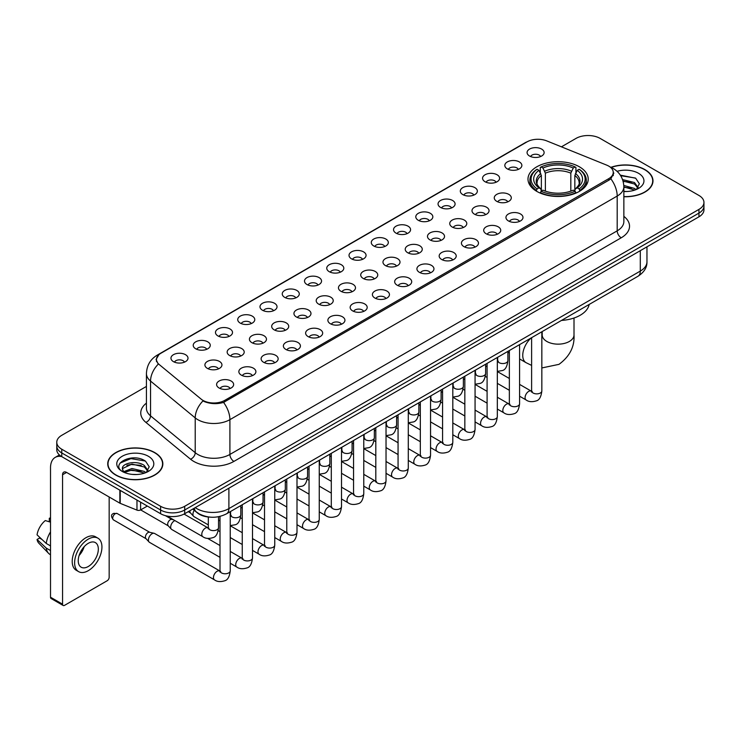 <?xml version="1.0" encoding="UTF-8"?>
<svg xmlns="http://www.w3.org/2000/svg" width="741" height="741" viewBox="0 0 741 741"><rect width="100%" height="100%" fill="white"/><g stroke="black" fill="none" stroke-linecap="round" stroke-linejoin="round"><path stroke-width="1.11" d="M579.397 166.799A30.112 17.386 0 0 0 546.58 163.029A30.112 17.386 0 0 0 527.99 179.09A30.112 17.386 0 0 0 536.808 191.382A30.112 17.386 0 0 0 569.625 195.152A30.112 17.386 0 0 0 588.215 179.09A30.112 17.386 0 0 0 579.397 166.799M507.316 168.883A8.521 4.918 180 0 1 505.631 167.494A8.521 4.918 180 0 1 508.446 161.381A8.521 4.918 180 0 1 519.367 161.927A8.521 4.918 180 0 1 521.062 167.494A8.521 4.918 180 0 1 507.316 168.883M518.33 169.393A5.113 2.955 0 0 0 516.959 167.957A5.113 2.955 0 0 0 511.92 167.207A5.113 2.955 0 0 0 508.354 169.393M485.059 181.74A8.521 4.918 180 0 1 483.373 180.341A8.521 4.918 180 0 1 486.189 174.228A8.521 4.918 180 0 1 497.109 174.774A8.521 4.918 180 0 1 498.804 180.341A8.521 4.918 180 0 1 485.059 181.74M496.072 182.249A5.113 2.955 0 0 0 494.701 180.804A5.113 2.955 0 0 0 489.662 180.063A5.113 2.955 0 0 0 486.096 182.249M462.801 194.587A8.521 4.918 180 0 1 461.115 193.197A8.521 4.918 180 0 1 463.931 187.075A8.521 4.918 180 0 1 474.851 187.63A8.521 4.918 180 0 1 476.546 193.197A8.521 4.918 180 0 1 462.801 194.587M473.814 195.096A5.113 2.955 0 0 0 472.443 193.66A5.113 2.955 0 0 0 467.404 192.91A5.113 2.955 0 0 0 463.838 195.096M440.543 207.434A8.521 4.918 180 0 1 438.857 206.044A8.521 4.918 180 0 1 441.673 199.931A8.521 4.918 180 0 1 452.594 200.478A8.521 4.918 180 0 1 454.289 206.044A8.521 4.918 180 0 1 440.543 207.434M451.556 207.943A5.113 2.955 0 0 0 450.185 206.507A5.113 2.955 0 0 0 445.146 205.757A5.113 2.955 0 0 0 441.58 207.943M418.285 220.29A8.521 4.918 180 0 1 416.599 218.891A8.521 4.918 180 0 1 419.415 212.778A8.521 4.918 180 0 1 430.336 213.325A8.521 4.918 180 0 1 432.031 218.891A8.521 4.918 180 0 1 418.285 220.29M429.298 220.799A5.113 2.955 0 0 0 427.928 219.355A5.113 2.955 0 0 0 422.889 218.614A5.113 2.955 0 0 0 419.323 220.799M396.027 233.137A8.521 4.918 180 0 1 394.342 231.748A8.521 4.918 180 0 1 397.157 225.625A8.521 4.918 180 0 1 408.078 226.181A8.521 4.918 180 0 1 409.773 231.748A8.521 4.918 180 0 1 396.027 233.137M407.041 233.647A5.113 2.955 0 0 0 405.67 232.211A5.113 2.955 0 0 0 400.631 231.461A5.113 2.955 0 0 0 397.065 233.647M373.77 245.984A8.521 4.918 180 0 1 372.084 244.595A8.521 4.918 180 0 1 374.9 238.482A8.521 4.918 180 0 1 385.829 239.028A8.521 4.918 180 0 1 387.515 244.595A8.521 4.918 180 0 1 373.77 245.984M384.783 246.494A5.113 2.955 0 0 0 383.412 245.058A5.113 2.955 0 0 0 378.373 244.308A5.113 2.955 0 0 0 374.807 246.494M351.512 258.841A8.521 4.918 180 0 1 349.826 257.442A8.521 4.918 180 0 1 352.642 251.329A8.521 4.918 180 0 1 363.572 251.875A8.521 4.918 180 0 1 365.257 257.442A8.521 4.918 180 0 1 351.512 258.841M362.525 259.35A5.113 2.955 0 0 0 361.154 257.905A5.113 2.955 0 0 0 356.115 257.164A5.113 2.955 0 0 0 352.549 259.35M329.254 271.688A8.521 4.918 180 0 1 327.568 270.298A8.521 4.918 180 0 1 330.384 264.176A8.521 4.918 180 0 1 341.314 264.732A8.521 4.918 180 0 1 343 270.298A8.521 4.918 180 0 1 329.254 271.688M340.267 272.197A5.113 2.955 0 0 0 338.896 270.761A5.113 2.955 0 0 0 333.858 270.011A5.113 2.955 0 0 0 330.291 272.197M306.996 284.535A8.521 4.918 180 0 1 305.311 283.145A8.521 4.918 180 0 1 308.136 277.032A8.521 4.918 180 0 1 319.056 277.579A8.521 4.918 180 0 1 320.742 283.145A8.521 4.918 180 0 1 306.996 284.535M318.009 285.044A5.113 2.955 0 0 0 316.639 283.608A5.113 2.955 0 0 0 311.6 282.858A5.113 2.955 0 0 0 308.034 285.044M284.739 297.391A8.521 4.918 180 0 1 283.053 295.992A8.521 4.918 180 0 1 285.878 289.879A8.521 4.918 180 0 1 296.798 290.426A8.521 4.918 180 0 1 298.484 295.992A8.521 4.918 180 0 1 284.739 297.391M295.761 297.901A5.113 2.955 0 0 0 294.381 296.465A5.113 2.955 0 0 0 289.342 295.715A5.113 2.955 0 0 0 285.776 297.901M262.481 310.238A8.521 4.918 180 0 1 260.795 308.849A8.521 4.918 180 0 1 263.62 302.736A8.521 4.918 180 0 1 274.541 303.282A8.521 4.918 180 0 1 276.226 308.849A8.521 4.918 180 0 1 262.481 310.238M273.503 310.748A5.113 2.955 0 0 0 272.123 309.312A5.113 2.955 0 0 0 267.084 308.562A5.113 2.955 0 0 0 263.518 310.748M240.223 323.085A8.521 4.918 180 0 1 238.537 321.696A8.521 4.918 180 0 1 241.362 315.583A8.521 4.918 180 0 1 252.283 316.129A8.521 4.918 180 0 1 253.968 321.696A8.521 4.918 180 0 1 240.223 323.085M251.245 323.595A5.113 2.955 0 0 0 249.865 322.159A5.113 2.955 0 0 0 244.836 321.409A5.113 2.955 0 0 0 241.26 323.595M217.965 335.942A8.521 4.918 180 0 1 216.279 334.543A8.521 4.918 180 0 1 219.104 328.43A8.521 4.918 180 0 1 230.025 328.976A8.521 4.918 180 0 1 231.711 334.543A8.521 4.918 180 0 1 217.965 335.942M228.988 336.451A5.113 2.955 0 0 0 227.607 335.015A5.113 2.955 0 0 0 222.578 334.265A5.113 2.955 0 0 0 219.003 336.451M195.707 348.789A8.521 4.918 180 0 1 194.022 347.399A8.521 4.918 180 0 1 196.847 341.286A8.521 4.918 180 0 1 207.767 341.833A8.521 4.918 180 0 1 209.453 347.399A8.521 4.918 180 0 1 195.707 348.789M206.73 349.298A5.113 2.955 0 0 0 205.35 347.862A5.113 2.955 0 0 0 200.32 347.112A5.113 2.955 0 0 0 196.754 349.298M173.45 361.636A8.521 4.918 180 0 1 171.764 360.246A8.521 4.918 180 0 1 174.589 354.133A8.521 4.918 180 0 1 185.509 354.68A8.521 4.918 180 0 1 187.195 360.246A8.521 4.918 180 0 1 173.45 361.636M184.472 362.154A5.113 2.955 0 0 0 183.092 360.71A5.113 2.955 0 0 0 178.062 359.959A5.113 2.955 0 0 0 174.496 362.154M529.574 156.036A8.521 4.918 180 0 1 527.888 154.647A8.521 4.918 180 0 1 530.704 148.524A8.521 4.918 180 0 1 541.625 149.08A8.521 4.918 180 0 1 543.32 154.647A8.521 4.918 180 0 1 529.574 156.036M540.587 156.546A5.113 2.955 0 0 0 539.216 155.11A5.113 2.955 0 0 0 534.178 154.36A5.113 2.955 0 0 0 530.612 156.546M496.748 201.339A8.521 4.918 180 0 1 495.062 199.94A8.521 4.918 180 0 1 497.887 193.827A8.521 4.918 180 0 1 508.808 194.374A8.521 4.918 180 0 1 510.493 199.94A8.521 4.918 180 0 1 496.748 201.339M507.77 201.848A5.113 2.955 0 0 0 506.39 200.403A5.113 2.955 0 0 0 501.351 199.662A5.113 2.955 0 0 0 497.785 201.848M474.49 214.186A8.521 4.918 180 0 1 472.804 212.797A8.521 4.918 180 0 1 475.629 206.674A8.521 4.918 180 0 1 486.55 207.23A8.521 4.918 180 0 1 488.236 212.797A8.521 4.918 180 0 1 474.49 214.186M485.512 214.695A5.113 2.955 0 0 0 484.132 213.26A5.113 2.955 0 0 0 479.094 212.51A5.113 2.955 0 0 0 475.527 214.695M452.232 227.033A8.521 4.918 180 0 1 450.547 225.644A8.521 4.918 180 0 1 453.372 219.531A8.521 4.918 180 0 1 464.292 220.077A8.521 4.918 180 0 1 465.978 225.644A8.521 4.918 180 0 1 452.232 227.033M463.255 227.543A5.113 2.955 0 0 0 461.875 226.107A5.113 2.955 0 0 0 456.845 225.357A5.113 2.955 0 0 0 453.27 227.543M429.975 239.889A8.521 4.918 180 0 1 428.289 238.491A8.521 4.918 180 0 1 431.114 232.378A8.521 4.918 180 0 1 442.034 232.924A8.521 4.918 180 0 1 443.72 238.491A8.521 4.918 180 0 1 429.975 239.889M440.997 240.399A5.113 2.955 0 0 0 439.617 238.963A5.113 2.955 0 0 0 434.587 238.213A5.113 2.955 0 0 0 431.012 240.399M407.717 252.737A8.521 4.918 180 0 1 406.031 251.347A8.521 4.918 180 0 1 408.856 245.234A8.521 4.918 180 0 1 419.776 245.78A8.521 4.918 180 0 1 421.462 251.347A8.521 4.918 180 0 1 407.717 252.737M418.739 253.246A5.113 2.955 0 0 0 417.359 251.81A5.113 2.955 0 0 0 412.329 251.06A5.113 2.955 0 0 0 408.763 253.246M385.459 265.584A8.521 4.918 180 0 1 383.773 264.194A8.521 4.918 180 0 1 386.598 258.081A8.521 4.918 180 0 1 397.519 258.628A8.521 4.918 180 0 1 399.204 264.194A8.521 4.918 180 0 1 385.459 265.584M396.481 266.093A5.113 2.955 0 0 0 395.101 264.657A5.113 2.955 0 0 0 390.072 263.907A5.113 2.955 0 0 0 386.506 266.093M363.201 278.44A8.521 4.918 180 0 1 361.515 277.041A8.521 4.918 180 0 1 364.34 270.928A8.521 4.918 180 0 1 375.261 271.475A8.521 4.918 180 0 1 376.947 277.041A8.521 4.918 180 0 1 363.201 278.44M374.224 278.949A5.113 2.955 0 0 0 372.843 277.514A5.113 2.955 0 0 0 367.814 276.764A5.113 2.955 0 0 0 364.248 278.949M340.953 291.287A8.521 4.918 180 0 1 339.258 289.898A8.521 4.918 180 0 1 342.083 283.784A8.521 4.918 180 0 1 353.003 284.331A8.521 4.918 180 0 1 354.689 289.898A8.521 4.918 180 0 1 340.953 291.287M351.966 291.797A5.113 2.955 0 0 0 350.595 290.361A5.113 2.955 0 0 0 345.556 289.611A5.113 2.955 0 0 0 341.99 291.797M318.695 304.134A8.521 4.918 180 0 1 317 302.745A8.521 4.918 180 0 1 319.825 296.632A8.521 4.918 180 0 1 330.745 297.178A8.521 4.918 180 0 1 332.431 302.745A8.521 4.918 180 0 1 318.695 304.134M329.708 304.653A5.113 2.955 0 0 0 328.337 303.208A5.113 2.955 0 0 0 323.298 302.458A5.113 2.955 0 0 0 319.732 304.653M296.437 316.991A8.521 4.918 180 0 1 294.742 315.601A8.521 4.918 180 0 1 297.567 309.479A8.521 4.918 180 0 1 308.488 310.034A8.521 4.918 180 0 1 310.173 315.601A8.521 4.918 180 0 1 296.437 316.991M307.45 317.5A5.113 2.955 0 0 0 306.079 316.064A5.113 2.955 0 0 0 301.041 315.314A5.113 2.955 0 0 0 297.474 317.5M274.179 329.838A8.521 4.918 180 0 1 272.484 328.448A8.521 4.918 180 0 1 275.309 322.335A8.521 4.918 180 0 1 286.23 322.881A8.521 4.918 180 0 1 287.916 328.448A8.521 4.918 180 0 1 274.179 329.838M285.192 330.347A5.113 2.955 0 0 0 283.822 328.911A5.113 2.955 0 0 0 278.783 328.161A5.113 2.955 0 0 0 275.217 330.347M251.921 342.685A8.521 4.918 180 0 1 250.226 341.295A8.521 4.918 180 0 1 253.052 335.182A8.521 4.918 180 0 1 263.972 335.729A8.521 4.918 180 0 1 265.658 341.295A8.521 4.918 180 0 1 251.921 342.685M262.935 343.203A5.113 2.955 0 0 0 261.564 341.758A5.113 2.955 0 0 0 256.525 341.017A5.113 2.955 0 0 0 252.959 343.203M229.664 355.541A8.521 4.918 180 0 1 227.969 354.152A8.521 4.918 180 0 1 230.794 348.029A8.521 4.918 180 0 1 241.714 348.585A8.521 4.918 180 0 1 243.4 354.152A8.521 4.918 180 0 1 229.664 355.541M240.677 356.05A5.113 2.955 0 0 0 239.306 354.615A5.113 2.955 0 0 0 234.267 353.865A5.113 2.955 0 0 0 230.701 356.05M207.406 368.388A8.521 4.918 180 0 1 205.711 366.999A8.521 4.918 180 0 1 208.536 360.886A8.521 4.918 180 0 1 219.456 361.432A8.521 4.918 180 0 1 221.142 366.999A8.521 4.918 180 0 1 207.406 368.388M218.419 368.898A5.113 2.955 0 0 0 217.048 367.462A5.113 2.955 0 0 0 212.009 366.712A5.113 2.955 0 0 0 208.443 368.898M508.446 220.938A8.521 4.918 180 0 1 506.751 219.54A8.521 4.918 180 0 1 509.576 213.427A8.521 4.918 180 0 1 520.497 213.973A8.521 4.918 180 0 1 522.183 219.54A8.521 4.918 180 0 1 508.446 220.938M519.46 221.448A5.113 2.955 0 0 0 518.089 220.012A5.113 2.955 0 0 0 513.05 219.262A5.113 2.955 0 0 0 509.484 221.448M486.189 233.786A8.521 4.918 180 0 1 484.494 232.396A8.521 4.918 180 0 1 487.319 226.283A8.521 4.918 180 0 1 498.239 226.829A8.521 4.918 180 0 1 499.925 232.396A8.521 4.918 180 0 1 486.189 233.786M497.202 234.295A5.113 2.955 0 0 0 495.831 232.859A5.113 2.955 0 0 0 490.792 232.109A5.113 2.955 0 0 0 487.226 234.295M463.931 246.633A8.521 4.918 180 0 1 462.236 245.243A8.521 4.918 180 0 1 465.061 239.13A8.521 4.918 180 0 1 475.981 239.676A8.521 4.918 180 0 1 477.667 245.243A8.521 4.918 180 0 1 463.931 246.633M474.944 247.151A5.113 2.955 0 0 0 473.573 245.706A5.113 2.955 0 0 0 468.534 244.956A5.113 2.955 0 0 0 464.968 247.151M441.673 259.489A8.521 4.918 180 0 1 439.978 258.1A8.521 4.918 180 0 1 442.803 251.977A8.521 4.918 180 0 1 453.724 252.533A8.521 4.918 180 0 1 455.409 258.1A8.521 4.918 180 0 1 441.673 259.489M452.686 259.998A5.113 2.955 0 0 0 451.315 258.563A5.113 2.955 0 0 0 446.277 257.812A5.113 2.955 0 0 0 442.71 259.998M419.415 272.336A8.521 4.918 180 0 1 417.72 270.947A8.521 4.918 180 0 1 420.545 264.833A8.521 4.918 180 0 1 431.466 265.38A8.521 4.918 180 0 1 433.152 270.947A8.521 4.918 180 0 1 419.415 272.336M430.428 272.845A5.113 2.955 0 0 0 429.058 271.41A5.113 2.955 0 0 0 424.019 270.66A5.113 2.955 0 0 0 420.453 272.845M397.157 285.183A8.521 4.918 180 0 1 395.462 283.794A8.521 4.918 180 0 1 398.288 277.68A8.521 4.918 180 0 1 409.208 278.227A8.521 4.918 180 0 1 410.903 283.794A8.521 4.918 180 0 1 397.157 285.183M408.171 285.702A5.113 2.955 0 0 0 406.8 284.257A5.113 2.955 0 0 0 401.761 283.516A5.113 2.955 0 0 0 398.195 285.702M374.9 298.039A8.521 4.918 180 0 1 373.205 296.65A8.521 4.918 180 0 1 376.03 290.528A8.521 4.918 180 0 1 386.95 291.083A8.521 4.918 180 0 1 388.645 296.65A8.521 4.918 180 0 1 374.9 298.039M385.913 298.549A5.113 2.955 0 0 0 384.542 297.113A5.113 2.955 0 0 0 379.503 296.363A5.113 2.955 0 0 0 375.937 298.549M352.642 310.887A8.521 4.918 180 0 1 350.947 309.497A8.521 4.918 180 0 1 353.772 303.384A8.521 4.918 180 0 1 364.692 303.93A8.521 4.918 180 0 1 366.387 309.497A8.521 4.918 180 0 1 352.642 310.887M363.655 311.396A5.113 2.955 0 0 0 362.284 309.96A5.113 2.955 0 0 0 357.245 309.21A5.113 2.955 0 0 0 353.679 311.396M330.384 323.743A8.521 4.918 180 0 1 328.689 322.344A8.521 4.918 180 0 1 331.514 316.231A8.521 4.918 180 0 1 342.435 316.778A8.521 4.918 180 0 1 344.13 322.344A8.521 4.918 180 0 1 330.384 323.743M341.397 324.252A5.113 2.955 0 0 0 340.026 322.807A5.113 2.955 0 0 0 334.988 322.066A5.113 2.955 0 0 0 331.422 324.252M308.126 336.59A8.521 4.918 180 0 1 306.431 335.201A8.521 4.918 180 0 1 309.256 329.078A8.521 4.918 180 0 1 320.177 329.634A8.521 4.918 180 0 1 321.872 335.201A8.521 4.918 180 0 1 308.126 336.59M319.139 337.099A5.113 2.955 0 0 0 317.769 335.664A5.113 2.955 0 0 0 312.73 334.913A5.113 2.955 0 0 0 309.164 337.099M285.869 349.437A8.521 4.918 180 0 1 284.173 348.048A8.521 4.918 180 0 1 286.999 341.934A8.521 4.918 180 0 1 297.919 342.481A8.521 4.918 180 0 1 299.614 348.048A8.521 4.918 180 0 1 285.869 349.437M296.882 349.947A5.113 2.955 0 0 0 295.511 348.511A5.113 2.955 0 0 0 290.472 347.761A5.113 2.955 0 0 0 286.906 349.947M263.611 362.293A8.521 4.918 180 0 1 261.916 360.895A8.521 4.918 180 0 1 264.741 354.782A8.521 4.918 180 0 1 275.661 355.328A8.521 4.918 180 0 1 277.356 360.895A8.521 4.918 180 0 1 263.611 362.293M274.624 362.803A5.113 2.955 0 0 0 273.253 361.358A5.113 2.955 0 0 0 268.214 360.617A5.113 2.955 0 0 0 264.648 362.803M241.353 375.141A8.521 4.918 180 0 1 239.658 373.751A8.521 4.918 180 0 1 242.483 367.629A8.521 4.918 180 0 1 253.403 368.184A8.521 4.918 180 0 1 255.099 373.751A8.521 4.918 180 0 1 241.353 375.141M252.366 375.65A5.113 2.955 0 0 0 250.995 374.214A5.113 2.955 0 0 0 245.956 373.464A5.113 2.955 0 0 0 242.39 375.65M219.095 387.988A8.521 4.918 180 0 1 217.4 386.598A8.521 4.918 180 0 1 220.225 380.485A8.521 4.918 180 0 1 231.146 381.031A8.521 4.918 180 0 1 232.841 386.598A8.521 4.918 180 0 1 219.095 387.988M230.108 388.497A5.113 2.955 0 0 0 228.737 387.061A5.113 2.955 0 0 0 223.699 386.311A5.113 2.955 0 0 0 220.133 388.497M606.712 165.132A15.339 8.855 180 0 1 608.759 166.123A15.339 8.855 180 0 1 613.252 172.384A15.339 8.855 180 0 1 608.759 178.655L224.68 400.399A15.339 8.855 180 0 1 201.265 399.214L159.241 364.563A15.339 8.855 180 0 1 156.462 359.487A15.339 8.855 180 0 1 160.954 353.225L527.046 141.864A15.339 8.855 180 0 1 546.691 140.873L606.712 165.132M210.24 517.144A17.043 9.837 180 0 1 197.467 512.976L192.734 509.076M623.857 196.736A27.556 15.913 0 0 0 652.988 180.86A27.556 15.913 0 0 0 644.92 169.606A27.556 15.913 0 0 0 610.973 167.309M154.776 452.594A27.556 15.913 0 0 0 124.738 449.139A27.556 15.913 0 0 0 107.732 463.838A27.556 15.913 0 0 0 115.8 475.092A27.556 15.913 0 0 0 145.829 478.538A27.556 15.913 0 0 0 162.844 463.838A27.556 15.913 0 0 0 154.776 452.594M613.854 173.033L610.853 178.803L609.361 179.896L223.55 402.409C217.141 404.253 210.833 404.021 204.636 401.724L202.978 400.918A19.887 13.301 129.5 0 0 195.216 417.896L150.543 381.069A22.73 13.125 180 0 1 146.431 373.538L146.431 408.328A22.73 13.125 0 0 0 150.543 415.858L195.216 452.695A22.73 13.125 0 0 0 197.764 454.446A22.73 13.125 0 0 0 229.905 454.446L617.197 230.84A22.73 13.125 0 0 0 623.857 221.559L623.857 186.769A22.73 13.125 180 0 1 617.197 196.05A19.887 11.486 -120 0 0 610.853 178.803M146.431 386.431L61.762 435.31A17.043 9.837 0 0 0 56.77 442.266L56.77 449.694A17.043 9.837 0 0 0 61.762 456.651L160.593 513.708L160.593 510.003A17.043 9.837 0 0 0 184.704 510.003L698.958 213.093A17.043 9.837 0 0 0 703.95 206.137A17.043 9.837 0 0 1 698.958 213.093L184.704 510.003A17.043 9.837 0 0 1 160.593 510.003L61.762 452.936L160.593 510.003L160.593 506.288A17.043 9.837 0 0 0 184.704 506.288L698.958 209.388A17.043 9.837 0 0 0 703.95 202.423A17.043 9.837 0 0 0 698.958 195.467L600.127 138.41A17.043 9.837 0 0 0 576.016 138.41L561.437 146.829M56.77 445.98A17.043 9.837 0 0 0 61.762 452.936A17.043 9.837 0 0 1 56.77 445.98M623.857 216.363A28.408 16.404 180 0 1 621.217 237.796L233.915 461.402A28.408 16.404 180 0 1 193.744 461.402A28.408 16.404 180 0 1 190.557 459.216L145.884 422.379A5.678 3.798 -50.5 0 0 150.543 415.858L150.543 381.069A19.887 13.301 129.5 0 1 158.25 364.146L156.073 359.478L158.88 354.698M56.77 442.266A17.043 9.837 0 0 0 61.762 449.222L160.593 506.288M160.593 513.708A17.043 9.837 0 0 0 184.704 513.708L698.958 216.807A17.043 9.837 0 0 0 703.95 209.851L703.95 202.423M623.857 196.578A27.269 15.746 0 0 0 652.71 180.86A27.269 15.746 0 0 0 644.716 169.717A27.269 15.746 0 0 0 611.214 167.42M623.857 191.345L626.636 191.53M623.811 185.454L634.518 188.427L636.019 189.631M623.857 186.927L634.787 190.085M622.588 179.6L634.518 182.536L638.205 187.63M623.051 181.054L634.518 184.009L637.908 188.019M623.857 191.511A18.525 10.698 0 0 0 638.529 188.418A18.525 10.698 0 0 0 638.529 173.292A18.525 10.698 0 0 0 617.058 171.319M636.454 189.446L639.353 183.749L635.685 178.22L620.319 175.145M620.662 175.663L635.435 178.053M623.144 181.378L631.332 182.388M623.857 187.26L631.332 188.279M116.004 474.972A27.269 15.746 0 0 0 145.727 478.39A27.269 15.746 0 0 0 162.557 463.838A27.269 15.746 0 0 0 154.573 452.705A27.269 15.746 0 0 0 124.849 449.296A27.269 15.746 0 0 0 108.01 463.838A27.269 15.746 0 0 0 116.004 474.972M132.204 474.388L136.492 474.509M123.691 471.665L131.963 468.516L144.365 471.415L145.866 472.619M124.451 472.462L131.963 469.989L144.634 473.073M123.821 472.239L122.497 469.127A12.838 7.41 0 0 0 124.571 472.563M148.052 470.618L144.365 465.524C136.659 459.772 120.802 463.32 122.497 469.127L122.45 468.562M122.524 469.312L122.886 468.358L131.963 464.098L144.365 466.997L147.765 470.998M146.31 472.434L149.21 466.737L145.542 461.208C132.546 451.862 109.446 464.172 122.784 471.721L123.441 472.128M148.385 456.28A18.525 10.698 0 0 0 122.191 456.28A18.525 10.698 0 0 0 122.191 471.406A18.525 10.698 0 0 0 148.385 471.406A18.525 10.698 0 0 0 148.385 456.28M120.079 463.06L130.953 458.605L145.292 461.041M126.868 465.237L130.953 464.496L141.188 465.367M126.868 471.128L130.953 470.387L141.188 471.267M536.262 191.067L537.077 188.909A27.046 15.617 0 0 1 537.077 169.272L538.929 170.347A24.434 14.107 0 0 0 538.929 187.834L540.773 188.881L541.365 191.076M541.365 190.178L541.365 175.487L538.929 170.347M540.282 172.672L540.282 167.41L541.087 166.947A27.046 15.617 0 0 1 575.109 166.947L573.247 168.022A24.434 14.107 0 0 0 542.949 168.022L545.376 173.172L545.376 191.132M570.82 191.132L570.82 173.172L573.247 168.022M561.493 320.427A31.252 18.043 0 0 0 589.169 304.449M540.282 192.623A28.186 16.274 0 0 0 575.914 192.623L575.109 191.234A27.046 15.617 0 0 1 541.087 191.234L540.282 193.105M575.914 193.105L575.914 192.623M537.077 169.272L536.262 169.735A28.186 16.274 0 0 0 529.917 180.017A28.186 16.274 0 0 0 536.262 190.307M575.109 166.947L575.914 167.41L575.914 172.672M541.087 191.234L542.949 190.159A24.434 14.107 0 0 0 573.247 190.159L575.109 191.234M538.929 187.834L537.077 188.909M542.949 168.022L541.087 166.947M540.773 173.505A21.85 12.616 0 0 0 540.773 188.881L540.874 188.946C537.771 185.945 536.503 183.907 537.077 182.832A21.026 12.134 0 0 1 541.365 175.487M579.934 190.307A28.186 16.274 0 0 0 586.279 180.017A28.186 16.274 0 0 0 579.934 169.735L579.129 169.272A27.046 15.617 0 0 1 579.129 188.909L579.934 191.067M579.129 188.909L577.267 187.834A24.434 14.107 0 0 0 577.267 170.347L579.129 169.272M577.267 170.347L574.84 175.487L574.84 190.178L575.433 188.881L577.267 187.834M574.84 175.487A21.026 12.134 0 0 1 579.119 182.832C579.694 183.916 578.434 185.954 575.331 188.946L575.433 188.881A21.85 12.616 0 0 0 575.433 173.505M574.84 191.076L574.84 190.178M208.314 524.897L193.994 516.634A5.113 2.955 -60 0 1 193.586 516.301A5.113 2.955 -60 0 1 192.938 514.291A5.113 2.955 -60 0 1 194.244 510.317M190.687 513.087A3.696 2.13 -60 0 1 190.391 512.846A3.696 2.13 -60 0 1 189.928 511.392A3.696 2.13 -60 0 1 189.992 510.651M220.003 557.352L171.745 529.482A5.113 2.955 -60 0 1 171.328 529.148A5.113 2.955 -60 0 1 170.68 527.138A5.113 2.955 -60 0 1 174.302 520.877A5.113 2.955 -60 0 1 174.904 520.59M168.429 525.934A3.696 2.13 -60 0 1 168.133 525.693A3.696 2.13 -60 0 1 167.67 524.239A3.696 2.13 -60 0 1 170.282 519.719A3.696 2.13 -60 0 1 171.773 519.395L173.524 519.793M230.238 511.679L230.238 570.82C229.534 576.757 227.691 580.073 224.718 580.768C220.494 582.074 217.094 581.787 214.529 579.888L149.487 542.338A5.113 2.955 -60 0 1 149.071 542.004A5.113 2.955 -60 0 1 148.422 539.994A5.113 2.955 -60 0 1 152.044 533.733A5.113 2.955 -60 0 1 154.1 533.288A5.113 2.955 -60 0 1 154.6 533.474L220.679 571.441M146.172 538.781A3.696 2.13 -60 0 1 145.875 538.55A3.696 2.13 -60 0 1 145.412 537.095A3.696 2.13 -60 0 1 148.024 532.566A3.696 2.13 -60 0 1 149.515 532.251L154.1 533.288M140.605 502.166L140.605 509.938L147.339 506.057M61.568 456.539A22.73 13.125 -120 0 0 55.223 457.382A22.73 13.125 -120 0 0 50.518 467.784L50.518 597.218L62.568 604.174L62.568 474.74A5.678 3.279 60 0 1 63.745 472.137A5.678 3.279 60 0 1 66.588 472.425L119.847 503.167L119.847 490.181M62.568 604.174A2.844 1.639 120 0 0 63.152 605.471L51.101 598.515A2.844 1.639 -60 0 1 50.518 597.218M63.152 605.471A2.844 1.639 120 0 0 64.578 605.332L107.167 580.749A2.844 1.639 120 0 0 109.168 577.267L109.168 497.007M140.605 509.938A2.844 1.639 180 0 1 136.974 510.123L120.227 503.352A2.844 1.639 180 0 1 119.847 503.167M88.281 566.504A14.209 8.197 120 0 0 97.562 553.99A14.209 8.197 120 0 0 95.385 542.607A14.209 8.197 120 0 0 88.281 543.31A14.209 8.197 120 0 0 79 555.824A14.209 8.197 120 0 0 81.177 567.208A14.209 8.197 120 0 0 88.281 566.504M79.102 555.491A14.209 8.197 120 0 0 84.196 546.663M50.518 518.617L49.314 518.255L49.314 521.108L50.518 521.803M97.942 538.179L95.533 536.79A19.322 11.152 120 0 0 85.873 537.744A19.322 11.152 120 0 0 73.248 554.768A19.322 11.152 120 0 0 76.212 570.246L78.62 571.635A19.322 11.152 120 0 0 88.281 570.681A19.322 11.152 120 0 0 100.896 553.657A19.322 11.152 120 0 0 97.942 538.179A19.322 11.152 120 0 0 88.281 539.133A19.322 11.152 120 0 0 75.656 556.158A19.322 11.152 120 0 0 78.62 571.635M50.518 531.899A18.747 10.828 120 0 0 46.248 543.449L37.05 534.845A14.774 8.531 120 0 1 45.294 520.571L50.518 522.155M50.518 545.913L46.248 543.449M42.024 539.504L39.523 538.059L37.05 539.485L46.248 548.09L50.518 550.554M46.248 548.09A18.747 10.828 120 0 0 48.563 553.332A18.747 10.828 120 0 0 49.98 554.444L50.518 554.75M50.518 517.913A14.774 8.531 120 0 0 49.314 518.255M37.05 539.485A14.774 8.531 120 0 0 38.801 543.162L48.563 553.332M224.68 400.399L224.68 401.965M608.759 178.655L608.759 180.248M233.915 461.402A5.678 3.279 60 0 1 229.905 454.446L229.905 419.656A22.73 13.125 180 0 1 197.764 419.656A22.73 13.125 180 0 1 195.216 417.896L195.216 452.695A5.678 3.798 -50.5 0 1 190.557 459.216M623.857 186.769C623.468 178.6 619.884 172.468 613.085 168.383L610.213 166.994A19.887 9.309 112 0 0 609.945 166.892M223.55 402.409A19.887 11.486 60 0 1 229.905 419.656L617.197 196.05L617.197 230.84A5.678 3.279 60 0 0 621.217 237.796M159.269 354.383A19.887 11.486 -120 0 0 157.203 355.152C150.404 359.237 146.811 365.369 146.431 373.538M157.203 355.152L525.378 142.596A19.887 11.486 60 0 1 526.879 141.957M145.884 422.379A28.408 16.404 180 0 1 146.431 403.132M184.704 506.288L184.704 513.708M698.958 209.388L698.958 216.807M61.762 449.222L61.762 456.651M195.226 507.631A22.73 13.125 0 0 0 196.754 508.604A22.73 13.125 0 0 0 228.895 508.604L640.298 271.086A22.73 13.125 0 0 0 646.958 261.805C647.125 267.445 644.124 272.271 637.945 276.291L226.542 513.809A11.365 6.558 60 0 0 228.895 508.604L228.895 488.199M640.298 250.671L640.298 271.086A11.365 6.558 60 0 1 637.945 276.291M194.309 508.169A11.365 7.605 129.5 0 0 196.291 511.864L192.836 509.011M574.006 318.019L574.006 334.969A15.913 9.188 180 0 1 569.347 341.462A15.913 9.188 180 0 1 546.849 341.462A15.913 9.188 180 0 1 542.19 334.969L541.764 338.016M531.612 365.396L526.036 362.664A15.913 9.188 -60 0 1 523.146 351.725A15.913 9.188 -60 0 1 531.195 337.924M570.82 173.172A21.026 12.134 0 0 0 545.376 173.172M571.413 171.19A21.85 12.616 0 0 0 544.783 171.19M541.838 331.773L541.838 390.915A5.113 2.955 180 0 1 540.106 393.128A5.113 2.955 180 0 1 533.112 392.999A5.113 2.955 180 0 1 531.612 390.915L531.445 392.017L531.908 391.637M541.838 390.915C541.143 396.852 539.3 400.168 536.327 400.862C532.103 402.168 528.703 401.881 526.138 399.983A5.113 2.955 -60 0 1 525.35 395.889A5.113 2.955 -60 0 1 528.694 391.378A5.113 2.955 -60 0 1 528.917 391.257A5.113 2.955 -60 0 1 531.251 391.128L532.288 391.535M519.58 344.621L519.58 403.762A5.113 2.955 180 0 1 517.848 405.975A5.113 2.955 180 0 1 510.855 405.855A5.113 2.955 180 0 1 509.354 403.762L509.187 404.873L509.651 404.493M519.58 403.762C518.885 409.699 517.042 413.024 514.069 413.719C509.845 415.025 506.446 414.728 503.88 412.83A5.113 2.955 -60 0 1 503.093 408.736A5.113 2.955 -60 0 1 506.436 404.225A5.113 2.955 -60 0 1 506.659 404.104A5.113 2.955 -60 0 1 508.993 403.975L510.03 404.382M497.322 357.477L497.322 416.618A5.113 2.955 180 0 1 495.59 418.832A5.113 2.955 180 0 1 488.597 418.702A5.113 2.955 180 0 1 487.096 416.618L486.93 417.72L487.393 417.34M497.322 416.618C496.627 422.555 494.784 425.871 491.811 426.566C487.587 427.872 484.188 427.576 481.622 425.686A5.113 2.955 -60 0 1 480.835 421.583A5.113 2.955 -60 0 1 484.179 417.081A5.113 2.955 -60 0 1 484.401 416.961A5.113 2.955 -60 0 1 486.735 416.831L487.773 417.239M475.064 370.324L475.064 429.465A5.113 2.955 180 0 1 473.332 431.679A5.113 2.955 180 0 1 466.339 431.549A5.113 2.955 180 0 1 464.839 429.465L464.672 430.567L465.135 430.188M475.064 429.465C474.37 435.402 472.526 438.718 469.553 439.413C465.329 440.719 461.93 440.432 459.364 438.533A5.113 2.955 -60 0 1 458.577 434.439A5.113 2.955 -60 0 1 461.921 429.928A5.113 2.955 -60 0 1 462.143 429.808A5.113 2.955 -60 0 1 464.477 429.678L465.515 430.086M452.807 383.18L452.807 442.312A5.113 2.955 180 0 1 451.074 444.535A5.113 2.955 180 0 1 444.081 444.405A5.113 2.955 180 0 1 442.581 442.312L442.414 443.424L442.877 443.044M452.807 442.312C452.112 448.259 450.269 451.575 447.295 452.269C443.072 453.575 439.672 453.279 437.107 451.38A5.113 2.955 -60 0 1 436.319 447.286A5.113 2.955 -60 0 1 439.663 442.785A5.113 2.955 -60 0 1 439.885 442.655A5.113 2.955 -60 0 1 442.22 442.525L443.257 442.933M430.549 396.027L430.549 455.169A5.113 2.955 180 0 1 428.817 457.382A5.113 2.955 180 0 1 421.824 457.253A5.113 2.955 180 0 1 420.323 455.169L420.156 456.271L420.619 455.891M430.549 455.169C429.854 461.106 428.011 464.422 425.038 465.116C420.814 466.422 417.415 466.126 414.849 464.236A5.113 2.955 -60 0 1 414.062 460.133A5.113 2.955 -60 0 1 417.405 455.632A5.113 2.955 -60 0 1 417.628 455.511A5.113 2.955 -60 0 1 419.962 455.382L420.999 455.789M408.291 408.875L408.291 468.016A5.113 2.955 180 0 1 406.559 470.229A5.113 2.955 180 0 1 399.566 470.109A5.113 2.955 180 0 1 398.065 468.016L397.908 469.118L398.362 468.747M408.291 468.016C407.596 473.953 405.753 477.269 402.78 477.964C398.556 479.279 395.157 478.982 392.591 477.084A5.113 2.955 -60 0 1 391.804 472.99A5.113 2.955 -60 0 1 395.148 468.479A5.113 2.955 -60 0 1 395.37 468.358A5.113 2.955 -60 0 1 397.704 468.229L398.741 468.636M386.033 421.731L386.033 480.863A5.113 2.955 180 0 1 384.301 483.086A5.113 2.955 180 0 1 377.308 482.956A5.113 2.955 180 0 1 375.807 480.863L375.65 481.974L376.104 481.594M386.033 480.863C385.339 486.809 383.495 490.125 380.522 490.82C376.298 492.126 372.899 491.829 370.333 489.931A5.113 2.955 -60 0 1 369.546 485.837A5.113 2.955 -60 0 1 372.89 481.335A5.113 2.955 -60 0 1 373.112 481.205A5.113 2.955 -60 0 1 375.446 481.076L376.484 481.493M363.775 434.578L363.775 493.719A5.113 2.955 180 0 1 362.043 495.933A5.113 2.955 180 0 1 355.05 495.803A5.113 2.955 180 0 1 353.55 493.719L353.392 494.821L353.846 494.442M363.775 493.719C363.081 499.656 361.238 502.972 358.264 503.667C354.041 504.973 350.641 504.677 348.075 502.787A5.113 2.955 -60 0 1 347.288 498.684A5.113 2.955 -60 0 1 350.632 494.182A5.113 2.955 -60 0 1 350.854 494.062A5.113 2.955 -60 0 1 353.188 493.932L354.226 494.34M341.518 447.425L341.518 506.566A5.113 2.955 180 0 1 339.786 508.78A5.113 2.955 180 0 1 332.792 508.659A5.113 2.955 180 0 1 331.292 506.566L331.134 507.668L331.588 507.298M341.518 506.566C340.823 512.503 338.98 515.819 336.006 516.514C331.783 517.829 328.383 517.533 325.818 515.634A5.113 2.955 -60 0 1 325.03 511.54A5.113 2.955 -60 0 1 328.374 507.029A5.113 2.955 -60 0 1 328.596 506.909A5.113 2.955 -60 0 1 330.931 506.779L331.968 507.187M319.26 460.281L319.26 519.422A5.113 2.955 180 0 1 317.528 521.636A5.113 2.955 180 0 1 310.535 521.507A5.113 2.955 180 0 1 309.034 519.422L308.877 520.525L309.33 520.145M319.26 519.422C318.565 525.36 316.722 528.676 313.749 529.37C309.525 530.676 306.126 530.38 303.56 528.481A5.113 2.955 -60 0 1 302.773 524.387A5.113 2.955 -60 0 1 306.116 519.886A5.113 2.955 -60 0 1 306.339 519.756A5.113 2.955 -60 0 1 308.673 519.626L309.71 520.043M297.002 473.129L297.002 532.27A5.113 2.955 180 0 1 295.279 534.483A5.113 2.955 180 0 1 288.277 534.354A5.113 2.955 180 0 1 286.776 532.27L286.619 533.372L287.073 532.992M297.002 532.27C296.307 538.207 294.464 541.523 291.491 542.217C287.267 543.524 283.868 543.227 281.302 541.338A5.113 2.955 -60 0 1 280.515 537.234A5.113 2.955 -60 0 1 283.859 532.733A5.113 2.955 -60 0 1 284.081 532.612A5.113 2.955 -60 0 1 286.415 532.483L287.452 532.89M274.754 485.976L274.754 545.117A5.113 2.955 180 0 1 273.021 547.33A5.113 2.955 180 0 1 266.019 547.21A5.113 2.955 180 0 1 264.518 545.117L264.361 546.219L264.815 545.848M274.754 545.117C274.05 551.054 272.206 554.37 269.233 555.065C265.009 556.38 261.61 556.083 259.044 554.185A5.113 2.955 -60 0 1 258.257 550.091A5.113 2.955 -60 0 1 261.601 545.58A5.113 2.955 -60 0 1 261.823 545.459A5.113 2.955 -60 0 1 264.157 545.33L265.195 545.737M252.496 498.832L252.496 557.973A5.113 2.955 180 0 1 250.764 560.187A5.113 2.955 180 0 1 243.761 560.057A5.113 2.955 180 0 1 242.261 557.973L242.103 559.075L242.557 558.695M252.496 557.973C251.792 563.91 249.949 567.226 246.975 567.921C242.752 569.227 239.352 568.931 236.787 567.041A5.113 2.955 -60 0 1 235.999 562.938A5.113 2.955 -60 0 1 239.343 558.436A5.113 2.955 -60 0 1 239.565 558.306A5.113 2.955 -60 0 1 241.899 558.177L242.937 558.594M115.318 513.689A3.696 2.13 -60 0 1 117.161 513.504L113.475 513.504A3.696 2.13 60 0 1 115.318 513.689A3.696 2.13 -60 0 0 112.91 516.94A3.696 2.13 -60 0 0 113.475 519.904L146.014 538.688M230.238 570.82A5.113 2.955 180 0 1 228.506 573.034A5.113 2.955 180 0 1 221.503 572.904A5.113 2.955 180 0 1 220.003 570.82L219.845 571.922L220.299 571.543M214.529 579.888A5.113 2.955 -60 0 1 213.741 575.785A5.113 2.955 -60 0 1 217.085 571.283A5.113 2.955 -60 0 1 217.317 571.163A5.113 2.955 -60 0 1 219.642 571.033M507.891 351.373L507.891 360.598A5.113 2.955 180 0 1 506.159 362.812A5.113 2.955 180 0 1 499.165 362.682A5.113 2.955 180 0 1 497.665 360.598L497.665 357.282M485.633 364.229L485.633 373.445A5.113 2.955 180 0 1 483.901 375.659A5.113 2.955 180 0 1 476.908 375.539A5.113 2.955 180 0 1 475.407 373.445L475.407 370.13M463.375 377.076L463.375 386.302A5.113 2.955 180 0 1 461.643 388.516A5.113 2.955 180 0 1 454.65 388.386A5.113 2.955 180 0 1 453.149 386.302L453.149 382.977M441.117 389.923L441.117 399.149A5.113 2.955 180 0 1 439.385 401.363A5.113 2.955 180 0 1 432.392 401.233A5.113 2.955 180 0 1 430.892 399.149L430.892 395.833M418.86 402.78L418.86 411.996A5.113 2.955 180 0 1 417.127 414.21A5.113 2.955 180 0 1 410.134 414.089A5.113 2.955 180 0 1 408.634 411.996L408.634 408.68M396.602 415.627L396.602 424.852A5.113 2.955 180 0 1 394.87 427.066A5.113 2.955 180 0 1 387.876 426.936A5.113 2.955 180 0 1 386.376 424.852L386.376 421.527M374.344 428.474L374.344 437.699A5.113 2.955 180 0 1 372.612 439.913A5.113 2.955 180 0 1 365.619 439.784A5.113 2.955 180 0 1 364.118 437.699L364.118 434.383M352.086 441.33L352.086 450.547A5.113 2.955 180 0 1 350.354 452.76A5.113 2.955 180 0 1 343.361 452.64A5.113 2.955 180 0 1 341.86 450.547L341.86 447.231M329.828 454.177L329.828 463.403A5.113 2.955 180 0 1 328.096 465.617A5.113 2.955 180 0 1 321.103 465.487A5.113 2.955 180 0 1 319.603 463.403L319.603 460.078M307.571 467.025L307.571 476.25A5.113 2.955 180 0 1 305.838 478.464A5.113 2.955 180 0 1 298.845 478.334A5.113 2.955 180 0 1 297.345 476.25L297.345 472.934M285.313 479.881L285.313 489.097A5.113 2.955 180 0 1 283.581 491.32A5.113 2.955 180 0 1 276.588 491.19A5.113 2.955 180 0 1 275.087 489.097L275.087 485.781M263.055 492.728L263.055 501.953A5.113 2.955 180 0 1 261.323 504.167A5.113 2.955 180 0 1 254.33 504.037A5.113 2.955 180 0 1 252.829 501.953L252.829 498.628M240.797 505.575L240.797 514.8A5.113 2.955 180 0 1 239.065 517.014A5.113 2.955 180 0 1 232.072 516.894A5.113 2.955 180 0 1 230.571 514.8L230.571 511.485M218.539 516.718L218.539 527.648A5.113 2.955 180 0 1 216.807 529.871A5.113 2.955 180 0 1 209.814 529.741A5.113 2.955 180 0 1 208.314 527.648L208.314 517.005M167.021 516.042L202.839 536.716A5.113 2.955 -60 0 1 202.052 532.622A5.113 2.955 -60 0 1 205.396 528.12A5.113 2.955 -60 0 1 205.618 527.99A5.113 2.955 -60 0 1 207.952 527.861L184.055 514.069M62.568 474.74L66.588 472.425M120.227 490.403L120.227 503.352M136.974 510.123L136.974 500.073M156.462 359.487L156.462 361.46M613.252 172.384L613.252 175.645M525.378 142.596L529.018 140.901M226.542 513.809C217.4 518.404 208.258 518.404 199.107 513.809L196.291 511.864M646.958 261.805L646.958 246.827M652.71 183.138L652.71 180.86M162.557 466.117L162.557 463.838M108.01 466.117L108.01 463.838M574.006 334.969C574.692 346.649 569.69 356.44 558.992 364.35L541.838 367.944M526.036 362.664L519.58 358.931M509.354 353.031L507.891 352.188M529.917 185.222L529.917 180.017M586.279 185.222L586.279 180.017M542.19 331.57L542.19 334.969M526.138 399.983L519.58 396.203M509.354 390.294L497.322 383.347M487.096 377.447L485.327 376.428M531.612 337.683L531.612 390.915M531.251 391.128L519.58 384.394M509.354 378.484L497.322 371.537M503.88 412.83L497.322 409.051M487.096 403.15L475.064 396.203M464.839 390.294L463.069 389.275M509.354 350.53L509.354 403.762M508.993 403.975L497.322 397.241M487.096 391.341L475.064 384.394M481.622 425.686L475.064 421.898M464.839 415.997L452.807 409.051M442.581 403.15L440.812 402.122M487.096 363.377L487.096 416.618M486.735 416.831L475.064 410.088M464.839 404.188L452.807 397.241M459.364 438.533L452.807 434.754M442.581 428.844L430.549 421.898M420.323 415.997L418.554 414.979M464.839 376.233L464.839 429.465M464.477 429.678L452.807 422.944M442.581 417.035L430.549 410.088M437.107 451.38L430.549 447.601M420.323 441.701L408.291 434.754M398.065 428.844L396.296 427.826M442.581 389.081L442.581 442.312M442.22 442.525L430.549 435.791M420.323 429.891L408.291 422.944M414.849 464.236L408.291 460.448M398.065 454.548L386.033 447.601M375.807 441.701L374.038 440.673M420.323 401.928L420.323 455.169M419.962 455.382L408.291 448.638M398.065 442.738L386.033 435.791M392.591 477.084L386.033 473.304M375.807 467.395L363.775 460.448M353.55 454.548L351.78 453.529M398.065 414.784L398.065 468.016M397.704 468.229L386.033 461.495M375.807 455.585L363.775 448.638M370.333 489.931L363.775 486.152M353.55 480.251L341.518 473.304M331.292 467.395L329.523 466.376M375.807 427.631L375.807 480.863M375.446 481.076L363.775 474.342M353.55 468.442L341.518 461.495M348.075 502.787L341.518 498.999M331.292 493.098L319.26 486.152M309.034 480.251L307.265 479.223M353.55 440.478L353.55 493.719M353.188 493.932L341.518 487.189M331.292 481.289L319.26 474.342M325.818 515.634L319.26 511.855M309.034 505.946L297.002 498.999M286.776 493.098L285.007 492.08M331.292 453.335L331.292 506.566M330.931 506.779L319.26 500.045M309.034 494.136L297.002 487.189M303.56 528.481L297.002 524.702M286.776 518.802L274.754 511.855M264.518 505.946L262.749 504.927M309.034 466.182L309.034 519.422M308.673 519.626L297.002 512.892M286.776 506.992L274.754 500.045M281.302 541.338L274.754 537.549M264.518 531.649L252.496 524.702M242.261 518.802L240.492 517.774M286.776 479.029L286.776 532.27M286.415 532.483L274.754 525.74M264.518 519.839L252.496 512.892M259.044 554.185L252.496 550.406M242.261 544.496L230.238 537.549M220.003 531.649L218.234 530.63M188.242 511.67L190.53 512.985M264.518 491.885L264.518 545.117M264.157 545.33L252.496 538.596M242.261 532.686L230.238 525.74M190.391 512.846L193.586 516.301M236.787 567.041L230.238 563.253M140.67 509.91L168.272 525.841M242.261 504.732L242.261 557.973M241.899 558.177L230.238 551.443M220.003 545.543L207.665 538.411M168.133 525.693L171.328 529.148M165.419 515.662L171.958 519.441M220.003 516.394L220.003 570.82M145.875 538.55L149.071 542.004M117.161 513.504L149.701 532.288M113.475 519.904C110.881 516.681 110.881 514.55 113.475 513.504M498.341 361.219L497.304 360.811M497.322 371.398L502.37 370.546C505.353 369.852 507.187 366.536 507.891 360.598M487.096 366.73L485.633 365.887M497.961 361.321L497.498 361.701L497.665 360.598M476.083 374.066L475.046 373.659M475.064 384.246L480.112 383.403C483.095 382.699 484.929 379.383 485.633 373.445M464.839 379.577L463.375 378.734M475.703 374.177L475.24 374.557L475.407 373.445M453.825 386.922L452.788 386.506M452.807 397.093L457.855 396.25C460.837 395.555 462.671 392.239 463.375 386.302M442.581 392.434L441.117 391.581M453.446 387.024L452.983 387.404L453.149 386.302M431.568 399.77L430.53 399.362M430.549 409.949L435.606 409.097C438.579 408.402 440.413 405.086 441.117 399.149M420.323 405.281L418.86 404.438M431.188 399.871L430.725 400.251L430.892 399.149M409.31 412.617L408.272 412.209M408.291 422.796L413.348 421.953C416.322 421.259 418.156 417.933 418.86 411.996M398.065 418.128L396.602 417.285M408.93 412.728L408.467 413.108L408.634 411.996M387.052 425.473L386.015 425.056M386.033 435.643L391.091 434.8C394.064 434.106 395.898 430.79 396.602 424.852M375.807 430.984L374.344 430.132M386.672 425.575L386.209 425.955L386.376 424.852M364.794 438.32L363.757 437.912M363.775 448.5L368.833 447.647C371.806 446.953 373.649 443.637 374.344 437.699M353.55 443.831L352.086 442.988M364.415 438.422L363.951 438.802L364.118 437.699M342.537 451.167L341.499 450.76M341.518 461.347L346.575 460.504C349.548 459.809 351.391 456.484 352.086 450.547M331.292 456.678L329.828 455.835M342.157 451.278L341.694 451.658L341.86 450.547M320.279 464.023L319.241 463.616M319.26 474.203L324.317 473.351C327.29 472.656 329.134 469.34 329.828 463.403M309.034 469.535L307.571 468.683M319.899 464.125L319.436 464.505L319.603 463.403M298.021 476.871L296.984 476.463M297.002 487.05L302.059 486.198C305.033 485.503 306.876 482.187 307.571 476.25M286.776 482.382L285.313 481.539M297.641 476.982L297.178 477.352L297.345 476.25M275.763 489.718L274.726 489.31M274.754 499.897L279.802 499.054C282.775 498.36 284.618 495.044 285.313 489.097M264.518 495.229L263.055 494.386M275.383 489.829L274.92 490.209L275.087 489.097M253.505 502.574L252.468 502.166M252.496 512.753L257.544 511.901C260.517 511.207 262.36 507.891 263.055 501.953M242.261 508.085L240.797 507.233M253.126 502.676L252.662 503.056L252.829 501.953M231.248 515.421L230.21 515.014M230.238 525.601L235.286 524.748C238.259 524.054 240.103 520.738 240.797 514.8M220.003 520.932L218.539 520.089M230.868 515.532L230.405 515.903L230.571 514.8M208.99 528.277L207.952 527.861M202.839 536.716C205.359 538.605 208.749 538.902 213.028 537.605C216.001 536.91 217.845 533.594 218.539 527.648M208.61 528.379L208.147 528.759L208.314 527.648M55.223 457.382L59.419 454.955"/></g></svg>
